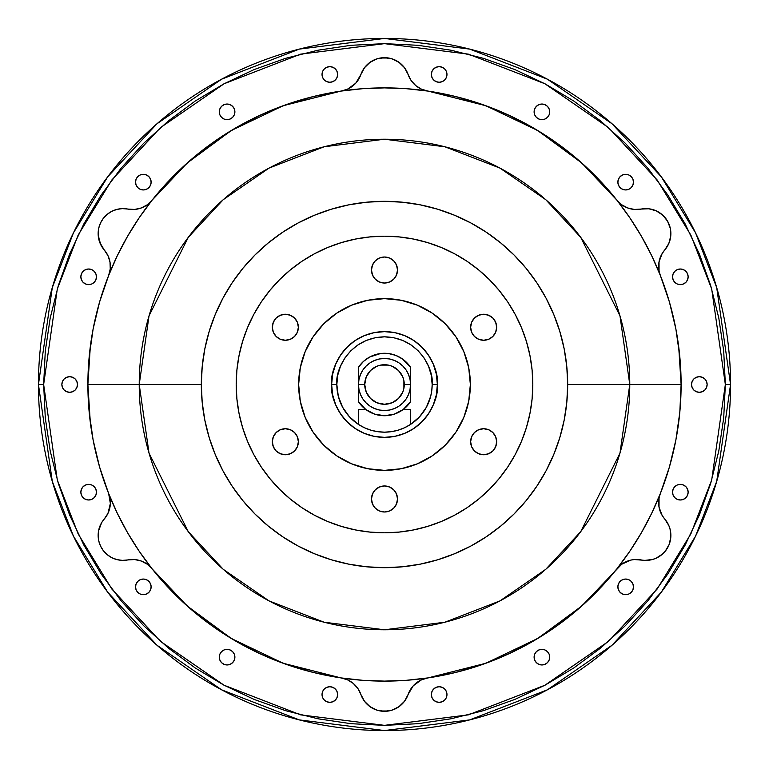 <?xml version="1.0" encoding="UTF-8"?>
<svg xmlns="http://www.w3.org/2000/svg" width="769" height="769" viewBox="0 0 769 769"><rect width="100%" height="100%" fill="white"/><g stroke="black" fill="none" stroke-linecap="round" stroke-linejoin="round"><path stroke-width="1.15" d="M110.015 262.104L107.977 255.654L104.257 249.973A24.973 24.973 0 0 1 98.144 233.593L99.72 242.331L104.257 249.973A24.973 24.973 0 0 1 108.631 275.523A296.613 296.613 0 0 0 87.887 384.5L201.324 384.5A183.176 183.176 0 0 1 384.5 201.324A183.176 183.176 0 0 1 567.676 384.5L629.773 384.5A245.273 245.273 0 0 0 384.5 139.227A245.273 245.273 0 0 0 139.227 384.5L149.032 315.819L188.28 237.333L223.221 199.7L269.073 168.084L324.124 146.773L384.5 139.227L444.876 146.773L499.927 168.084L545.779 199.7L580.72 237.333L619.968 315.819L629.773 384.5L681.113 384.5A296.613 296.613 0 0 0 616.815 200.075L581.739 162.97L537.771 130.557L485.825 105.728L428.054 91.098A296.613 296.613 0 0 0 340.946 91.098L283.175 105.728L231.229 130.557L187.261 162.97L152.185 200.075A296.613 296.613 0 0 0 108.631 275.523L99.614 301.909L93.116 329.036L89.194 356.643L87.887 384.5L89.194 412.357L93.116 439.964L99.614 467.091L108.631 493.477A296.613 296.613 0 0 1 108.631 275.523L117.407 255.51L127.625 236.189L139.237 217.685L152.185 200.075A296.613 296.613 0 0 1 616.815 200.075L598.465 179.071L578.23 159.885L556.275 142.688L532.811 127.625L508.03 114.831L482.153 104.421L455.421 96.49L428.054 91.098A24.973 24.973 0 0 1 408.118 74.535L404.504 67.73L398.996 62.347L392.113 58.896L384.5 57.704L376.887 58.896L370.004 62.347L364.496 67.73L360.882 74.535A24.973 24.973 0 0 1 408.118 74.535L406.57 70.998M134.652 559.553L141.294 561.024L134.652 559.553L127.875 559.928A24.973 24.973 0 0 1 98.144 535.407L98.74 540.867L100.528 546.057L103.402 550.739L107.227 554.68L111.822 557.688L116.965 559.621L122.396 560.38L127.875 559.928A24.973 24.973 0 0 1 152.185 568.925L170.535 589.929L190.77 609.115L212.725 626.312L236.189 641.375L260.97 654.169L286.847 664.579L313.579 672.51L340.946 677.902A296.613 296.613 0 0 1 108.631 493.477A296.613 296.613 0 0 0 152.185 568.925L187.261 606.03L231.229 638.443L283.175 663.272L340.946 677.902A296.613 296.613 0 0 0 428.054 677.902L455.421 672.51L482.153 664.579L508.03 654.169L532.811 641.375L556.275 626.312L578.23 609.115L598.465 589.929L616.815 568.925A296.613 296.613 0 0 1 340.946 677.902A24.973 24.973 0 0 1 360.882 694.465L364.496 701.27L370.004 706.653L376.887 710.104L384.5 711.296L392.113 710.104L398.996 706.653L404.504 701.27L408.118 694.465A24.973 24.973 0 0 1 360.882 694.465L362.43 698.002M406.57 698.002L408.118 694.465A24.973 24.973 0 0 1 428.054 677.902L485.825 663.272L537.771 638.443L581.739 606.03L621.717 564.225L630.974 560.063L634.348 559.553L644.97 560.37L652.621 559.457L656.245 558.14L662.676 553.891L665.329 551.085L669.184 544.414L670.818 536.887L670.078 529.216L668.838 525.554L664.743 519.027A24.973 24.973 0 0 1 660.369 493.477L669.386 467.091L675.884 439.964L679.806 412.357L681.113 384.5A296.613 296.613 0 0 1 660.369 493.477A296.613 296.613 0 0 0 681.113 384.5L679.806 356.643L675.884 329.036L669.386 301.909L660.369 275.523A296.613 296.613 0 0 1 681.113 384.5L679.69 355.422L681.113 384.5L629.773 384.5L619.968 453.181L580.72 531.667L545.779 569.3L499.927 600.916L444.876 622.227L384.5 629.773L324.124 622.227L269.073 600.916L223.221 569.3L188.28 531.667L149.032 453.181L139.227 384.5L87.887 384.5L90.319 346.559M634.348 209.447L627.706 207.976L634.348 209.447L641.125 209.072A24.973 24.973 0 0 1 616.815 200.075L629.763 217.685L641.375 236.189L651.593 255.51L660.369 275.523A24.973 24.973 0 0 1 664.743 249.973L668.838 243.446L670.741 235.977L670.289 228.287L667.511 221.107L662.676 215.109L656.245 210.86L648.825 208.784L641.125 209.072A24.973 24.973 0 0 1 664.743 249.973L662.128 253.587L659.023 261.902L660.206 257.605M43.65 384.5L57.291 289.067L78.121 235.141L111.822 179.994L160.385 127.702L224.106 83.754L300.602 54.138L384.5 43.65L468.398 54.138L544.894 83.754L608.615 127.702L657.178 179.994L690.879 235.141L711.71 289.067L725.35 384.5L730.55 384.5L716.708 287.606L695.561 232.863L661.34 176.87L612.037 123.78L547.345 79.159L469.686 49.101L384.5 38.45L299.314 49.101L221.655 79.159L156.963 123.78L107.66 176.87L73.44 232.863L52.292 287.606L38.45 384.5L43.65 384.5L45.294 351.087L50.206 318.001L58.329 285.559L69.595 254.068L83.898 223.827L101.095 195.134L121.021 168.267L143.486 143.486L168.267 121.021L195.134 101.095L223.827 83.898L254.068 69.595L285.559 58.329L318.001 50.206L351.087 45.294L384.5 43.65L417.913 45.294L450.999 50.206L483.441 58.329L514.932 69.595L545.173 83.898L573.866 101.095L600.733 121.021L625.514 143.486L647.979 168.267L667.905 195.134L685.102 223.827L699.406 254.068L710.671 285.559L718.794 318.001L723.706 351.087L725.35 384.5L723.706 417.913L718.794 450.999L710.671 483.441L699.406 514.932L685.102 545.173L667.905 573.866L647.979 600.733L625.514 625.514L600.733 647.979L573.866 667.905L545.173 685.102L514.932 699.406L483.441 710.671L450.999 718.794L417.913 723.706L384.5 725.35L351.087 723.706L318.001 718.794L285.559 710.671L254.068 699.406L223.827 685.102L195.134 667.905L168.267 647.979L143.486 625.514L121.021 600.733L101.095 573.866L83.898 545.173L69.595 514.932L58.329 483.441L50.206 450.999L45.294 417.913L43.65 384.5L38.45 384.5A346.05 346.05 0 0 1 384.5 38.45A346.05 346.05 0 0 1 730.55 384.5A346.05 346.05 0 0 1 384.5 730.55A346.05 346.05 0 0 1 38.45 384.5L52.292 481.394L73.44 536.137L107.66 592.13L156.963 645.22L221.655 689.841L299.314 719.899L384.5 730.55L469.686 719.899L547.345 689.841L612.037 645.22L661.34 592.13L695.561 536.137L716.708 481.394L730.55 384.5L725.35 384.5L711.71 479.933L690.879 533.859L657.178 589.006L608.615 641.298L544.894 685.246L468.398 714.862L384.5 725.35L300.602 714.862L224.106 685.246L160.385 641.298L111.822 589.006L78.121 533.859L57.291 479.933L43.65 384.5M410.021 379.425L408.541 374.541L406.138 370.043L402.898 366.102L398.957 362.862L394.459 360.459L389.575 358.979L384.5 358.479L379.425 358.979L374.541 360.459L370.043 362.862L366.102 366.102L362.862 370.043L360.459 374.541L358.979 379.425L358.479 384.5L364.727 384.5A19.773 19.773 0 0 1 384.5 364.727A19.773 19.773 0 0 1 404.273 384.5L410.521 384.5A26.021 26.021 0 0 0 384.5 358.479A26.021 26.021 0 0 0 358.479 384.5A26.021 26.021 0 0 1 384.5 358.479A26.021 26.021 0 0 1 410.521 384.5L410.108 379.886M337.639 74.458A7.805 7.805 0 0 1 329.834 82.264A7.805 7.805 0 0 1 322.028 74.458L322.615 77.438L324.316 79.976L326.844 81.668L329.834 82.264L332.814 81.668L335.351 79.976L337.043 77.438L337.639 74.458L337.043 71.469L335.351 68.941L332.814 67.239L329.834 66.653L326.844 67.239L324.316 68.941L322.615 71.469L322.028 74.458A7.805 7.805 0 0 1 329.834 66.653A7.805 7.805 0 0 1 337.639 74.458L337.043 77.438M234.295 114.841L232.603 117.369L230.075 119.06L227.086 119.656L224.096 119.06L221.568 117.369L219.876 114.841L219.28 111.851A7.805 7.805 0 0 1 227.086 104.046A7.805 7.805 0 0 1 234.891 111.851A7.805 7.805 0 0 1 227.086 119.656A7.805 7.805 0 0 1 219.28 111.851L219.876 114.841L221.568 117.369L224.096 119.06L227.086 119.656L230.075 119.06L232.603 117.369L234.295 114.841L234.891 111.851L234.295 108.862L232.603 106.333L230.075 104.642L227.086 104.046L224.096 104.642L221.568 106.333L219.876 108.862L219.28 111.851L219.876 108.862L221.568 106.333M150.541 179.148L151.137 182.128A7.805 7.805 0 0 1 143.332 189.943A7.805 7.805 0 0 1 135.527 182.128L136.113 185.118L137.805 187.655L140.343 189.347L143.332 189.943L146.312 189.347L148.85 187.655L150.541 185.118L151.137 182.128L150.541 179.148L148.85 176.61L146.312 174.919L143.332 174.323L140.343 174.919L137.805 176.61L136.113 179.148L135.527 182.128A7.805 7.805 0 0 1 143.332 174.323A7.805 7.805 0 0 1 151.137 182.128L150.541 185.118M81.447 279.81L80.851 276.821A7.805 7.805 0 0 1 88.656 269.015A7.805 7.805 0 0 1 96.461 276.821A7.805 7.805 0 0 1 88.656 284.626A7.805 7.805 0 0 1 80.851 276.821L81.447 279.81L83.139 282.338L85.676 284.03L88.656 284.626L91.646 284.03L94.174 282.338L95.875 279.81L96.461 276.821L95.875 273.831L94.174 271.303L91.646 269.611L88.656 269.015L85.676 269.611L83.139 271.303L81.447 273.831L80.851 276.821L81.447 273.831L83.139 271.303L85.676 269.611L88.656 269.015L91.646 269.611M77.477 384.5A7.805 7.805 0 0 1 69.671 392.305A7.805 7.805 0 0 1 61.866 384.5L62.462 387.489L64.154 390.018L66.682 391.709L69.671 392.305L72.661 391.709L75.189 390.018L76.881 387.489L77.477 384.5L76.881 381.511L75.189 378.982L72.661 377.291L69.671 376.695L66.682 377.291L64.154 378.982L62.462 381.511L61.866 384.5A7.805 7.805 0 0 1 69.671 376.695A7.805 7.805 0 0 1 77.477 384.5M95.875 495.169L94.174 497.697L91.646 499.389L88.656 499.985L85.676 499.389L83.139 497.697L81.447 495.169L80.851 492.179A7.805 7.805 0 0 1 88.656 484.374A7.805 7.805 0 0 1 96.461 492.179A7.805 7.805 0 0 1 88.656 499.985A7.805 7.805 0 0 1 80.851 492.179L81.447 495.169L83.139 497.697L85.676 499.389L88.656 499.985L91.646 499.389L94.174 497.697L95.875 495.169L96.461 492.179L95.875 489.19L94.174 486.662L91.646 484.97L88.656 484.374L85.676 484.97L83.139 486.662L81.447 489.19L80.851 492.179L81.447 489.19L83.139 486.662M150.541 583.882L151.137 586.872A7.805 7.805 0 0 1 143.332 594.677A7.805 7.805 0 0 1 135.527 586.872L136.113 589.852L137.805 592.39L140.343 594.081L143.332 594.677L146.312 594.081L148.85 592.39L150.541 589.852L151.137 586.872L150.541 583.882L148.85 581.345L146.312 579.653L143.332 579.057L140.343 579.653L137.805 581.345L136.113 583.882L135.527 586.872A7.805 7.805 0 0 1 143.332 579.057A7.805 7.805 0 0 1 151.137 586.872L150.541 589.852M219.876 660.138L219.28 657.149A7.805 7.805 0 0 1 227.086 649.344A7.805 7.805 0 0 1 234.891 657.149A7.805 7.805 0 0 1 227.086 664.954A7.805 7.805 0 0 1 219.28 657.149L219.876 660.138L221.568 662.667L224.096 664.358L227.086 664.954L230.075 664.358L232.603 662.667L234.295 660.138L234.891 657.149L234.295 654.159L232.603 651.631L230.075 649.94L227.086 649.344L224.096 649.94L221.568 651.631L219.876 654.159L219.28 657.149L219.876 654.159L221.568 651.631L224.096 649.94L227.086 649.344L230.075 649.94M337.043 691.562L337.639 694.542A7.805 7.805 0 0 1 329.834 702.347A7.805 7.805 0 0 1 322.028 694.542L322.615 697.531L324.316 700.059L326.844 701.761L329.834 702.347L332.814 701.761L335.351 700.059L337.043 697.531L337.639 694.542L337.043 691.562L335.351 689.024L332.814 687.332L329.834 686.736L326.844 687.332L324.316 689.024L322.615 691.562L322.028 694.542L322.615 691.562M446.385 691.562L446.972 694.542A7.805 7.805 0 0 1 439.166 702.347A7.805 7.805 0 0 1 431.361 694.542L431.957 697.531L433.649 700.059L436.186 701.761L439.166 702.347L442.156 701.761L444.684 700.059L446.385 697.531L446.972 694.542L446.385 691.562L444.684 689.024L442.156 687.332L439.166 686.736L436.186 687.332L433.649 689.024L431.957 691.562L431.361 694.542L431.957 691.562M534.705 654.159L536.397 651.631L538.925 649.94L541.914 649.344L544.904 649.94L547.432 651.631L549.124 654.159L549.72 657.149A7.805 7.805 0 0 1 541.914 664.954A7.805 7.805 0 0 1 534.109 657.149L534.705 660.138L536.397 662.667L538.925 664.358L541.914 664.954L544.904 664.358L547.432 662.667L549.124 660.138L549.72 657.149L549.124 654.159L547.432 651.631L544.904 649.94L541.914 649.344L538.925 649.94L536.397 651.631L534.705 654.159L534.109 657.149A7.805 7.805 0 0 1 541.914 649.344A7.805 7.805 0 0 1 549.72 657.149L549.124 660.138L547.432 662.667M622.688 594.081L620.15 592.39L618.459 589.852L617.863 586.872A7.805 7.805 0 0 1 625.668 579.057A7.805 7.805 0 0 1 633.473 586.872A7.805 7.805 0 0 1 625.668 594.677A7.805 7.805 0 0 1 617.863 586.872L618.459 589.852L620.15 592.39L622.688 594.081L625.668 594.677L628.658 594.081L631.195 592.39L632.887 589.852L633.473 586.872L632.887 583.882L631.195 581.345L628.658 579.653L625.668 579.057L622.688 579.653L620.15 581.345L618.459 583.882L617.863 586.872L618.459 583.882M687.553 489.19L688.149 492.179A7.805 7.805 0 0 1 680.344 499.985A7.805 7.805 0 0 1 672.539 492.179L673.125 495.169L674.826 497.697L677.354 499.389L680.344 499.985L683.324 499.389L685.861 497.697L687.553 495.169L688.149 492.179L687.553 489.19L685.861 486.662L683.324 484.97L680.344 484.374L677.354 484.97L674.826 486.662L673.125 489.19L672.539 492.179A7.805 7.805 0 0 1 680.344 484.374A7.805 7.805 0 0 1 688.149 492.179L687.553 495.169L685.861 497.697L683.324 499.389L680.344 499.985L677.354 499.389M707.134 384.5A7.805 7.805 0 0 1 699.329 392.305A7.805 7.805 0 0 1 691.523 384.5L692.119 387.489L693.811 390.018L696.339 391.709L699.329 392.305L702.318 391.709L704.846 390.018L706.538 387.489L707.134 384.5L706.538 381.511L704.846 378.982L702.318 377.291L699.329 376.695L696.339 377.291L693.811 378.982L692.119 381.511L691.523 384.5A7.805 7.805 0 0 1 699.329 376.695A7.805 7.805 0 0 1 707.134 384.5M673.125 273.831L674.826 271.303L677.354 269.611L680.344 269.015L683.324 269.611L685.861 271.303L687.553 273.831L688.149 276.821A7.805 7.805 0 0 1 680.344 284.626A7.805 7.805 0 0 1 672.539 276.821L673.125 279.81L674.826 282.338L677.354 284.03L680.344 284.626L683.324 284.03L685.861 282.338L687.553 279.81L688.149 276.821L687.553 273.831L685.861 271.303L683.324 269.611L680.344 269.015L677.354 269.611L674.826 271.303L673.125 273.831L672.539 276.821A7.805 7.805 0 0 1 680.344 269.015A7.805 7.805 0 0 1 688.149 276.821L687.553 279.81L685.861 282.338M622.688 189.347L620.15 187.655L618.459 185.118L617.863 182.128A7.805 7.805 0 0 1 625.668 174.323A7.805 7.805 0 0 1 633.473 182.128A7.805 7.805 0 0 1 625.668 189.943A7.805 7.805 0 0 1 617.863 182.128L618.459 185.118L620.15 187.655L622.688 189.347L625.668 189.943L628.658 189.347L631.195 187.655L632.887 185.118L633.473 182.128L632.887 179.148L631.195 176.61L628.658 174.919L625.668 174.323L622.688 174.919L620.15 176.61L618.459 179.148L617.863 182.128L618.459 179.148M549.124 108.862L549.72 111.851A7.805 7.805 0 0 1 541.914 119.656A7.805 7.805 0 0 1 534.109 111.851L534.705 114.841L536.397 117.369L538.925 119.06L541.914 119.656L544.904 119.06L547.432 117.369L549.124 114.841L549.72 111.851L549.124 108.862L547.432 106.333L544.904 104.642L541.914 104.046L538.925 104.642L536.397 106.333L534.705 108.862L534.109 111.851A7.805 7.805 0 0 1 541.914 104.046A7.805 7.805 0 0 1 549.72 111.851L549.124 114.841L547.432 117.369L544.904 119.06L541.914 119.656L538.925 119.06M444.684 68.941L446.385 71.469L446.972 74.458A7.805 7.805 0 0 1 439.166 82.264A7.805 7.805 0 0 1 431.361 74.458L431.957 77.438L433.649 79.976L436.186 81.668L439.166 82.264L442.156 81.668L444.684 79.976L446.385 77.438L446.972 74.458L446.385 71.469L444.684 68.941L442.156 67.239L439.166 66.653L436.186 67.239L433.649 68.941L431.957 71.469L431.361 74.458A7.805 7.805 0 0 1 439.166 66.653A7.805 7.805 0 0 1 446.972 74.458L446.385 77.438M298.362 327.258A13.006 13.006 0 0 1 285.357 340.263A13.006 13.006 0 0 1 272.341 327.258L273.331 332.237L276.158 336.457L280.377 339.273L285.357 340.263L290.336 339.273L294.556 336.457L297.372 332.237L298.362 327.258L297.372 322.278L294.556 318.058L290.336 315.242L285.357 314.252L280.377 315.242L276.158 318.058L273.331 322.278L272.341 327.258A13.006 13.006 0 0 1 285.357 314.252A13.006 13.006 0 0 1 298.362 327.258M298.362 441.742A13.006 13.006 0 0 1 285.357 454.748A13.006 13.006 0 0 1 272.341 441.742L273.331 446.722L276.158 450.942L280.377 453.758L285.357 454.748L290.336 453.758L294.556 450.942L297.372 446.722L298.362 441.742L297.372 436.763L294.556 432.543L290.336 429.727L285.357 428.737L280.377 429.727L276.158 432.543L273.331 436.763L272.341 441.742A13.006 13.006 0 0 1 285.357 428.737A13.006 13.006 0 0 1 298.362 441.742M397.506 498.985A13.006 13.006 0 0 1 384.5 511.991A13.006 13.006 0 0 1 371.494 498.985L372.484 503.964L375.301 508.184L379.521 511.001L384.5 511.991L389.479 511.001L393.699 508.184L396.516 503.964L397.506 498.985L396.516 494.006L393.699 489.786L389.479 486.96L384.5 485.97L379.521 486.96L375.301 489.786L372.484 494.006L371.494 498.985A13.006 13.006 0 0 1 384.5 485.97A13.006 13.006 0 0 1 397.506 498.985M496.659 441.742A13.006 13.006 0 0 1 483.643 454.748A13.006 13.006 0 0 1 470.638 441.742L471.628 446.722L474.444 450.942L478.664 453.758L483.643 454.748L488.623 453.758L492.842 450.942L495.669 446.722L496.659 441.742L495.669 436.763L492.842 432.543L488.623 429.727L483.643 428.737L478.664 429.727L474.444 432.543L471.628 436.763L470.638 441.742A13.006 13.006 0 0 1 483.643 428.737A13.006 13.006 0 0 1 496.659 441.742M496.659 327.258A13.006 13.006 0 0 1 483.643 340.263A13.006 13.006 0 0 1 470.638 327.258L471.628 332.237L474.444 336.457L478.664 339.273L483.643 340.263L488.623 339.273L492.842 336.457L495.669 332.237L496.659 327.258L495.669 322.278L492.842 318.058L488.623 315.242L483.643 314.252L478.664 315.242L474.444 318.058L471.628 322.278L470.638 327.258A13.006 13.006 0 0 1 483.643 314.252A13.006 13.006 0 0 1 496.659 327.258M397.506 270.015A13.006 13.006 0 0 1 384.5 283.03A13.006 13.006 0 0 1 371.494 270.015L372.484 274.994L375.301 279.214L379.521 282.04L384.5 283.03L389.479 282.04L393.699 279.214L396.516 274.994L397.506 270.015L396.516 265.036L393.699 260.816L389.479 258L384.5 257.009L379.521 258L375.301 260.816L372.484 265.036L371.494 270.015A13.006 13.006 0 0 1 384.5 257.009A13.006 13.006 0 0 1 397.506 270.015M298.641 384.5A85.859 85.859 0 0 1 384.5 298.641A85.859 85.859 0 0 1 470.359 384.5A85.859 85.859 0 0 1 384.5 470.359A85.859 85.859 0 0 1 298.641 384.5L300.285 367.745L305.178 351.644L313.108 336.793L323.787 323.787L336.793 313.108L351.644 305.178L367.745 300.285L384.5 298.641L401.255 300.285L417.356 305.178L432.207 313.108L445.213 323.787L455.892 336.793L463.822 351.644L468.715 367.745L470.359 384.5L468.715 401.255L463.822 417.356L455.892 432.207L445.213 445.213L432.207 455.892L417.356 463.822L401.255 468.715L384.5 470.359L367.745 468.715L351.644 463.822L336.793 455.892L323.787 445.213L313.108 432.207L305.178 417.356L300.285 401.255L298.641 384.5M296.152 503.618L302.102 507.809L290.413 499.139L279.628 489.372L269.861 478.587L261.191 466.898L253.703 454.412L247.483 441.252L242.581 427.554L239.044 413.434L236.91 399.034L236.189 384.5A148.311 148.311 0 0 1 384.5 236.189A148.311 148.311 0 0 1 532.811 384.5A148.311 148.311 0 0 1 384.5 532.811A148.311 148.311 0 0 1 236.189 384.5L236.91 369.966L239.044 355.566L242.581 341.446L247.483 327.748L253.703 314.588L261.191 302.102L269.861 290.413L279.628 279.628L290.413 269.861L302.102 261.191L294.219 266.843M116.965 209.379L111.822 211.312L107.227 214.32L103.402 218.261L100.528 222.943L98.74 228.133L98.144 233.593A24.973 24.973 0 0 1 127.875 209.072L122.396 208.62L116.965 209.379L111.822 211.312L107.227 214.32M110.015 262.133L110.246 268.948M90.309 422.364L87.887 384.5A296.613 296.613 0 0 0 108.631 493.477L110.361 503.474L107.968 513.346M101.643 522.641L98.538 530.966L98.144 535.407A24.973 24.973 0 0 1 104.257 519.027L101.643 522.641L98.538 530.966L98.144 535.407L98.74 540.867M141.285 561.024L147.283 564.225L152.185 568.925L139.237 551.315L127.625 532.811L117.407 513.49L108.631 493.477A24.973 24.973 0 0 1 104.257 519.027L107.977 513.346L110.015 506.867M421.527 679.806L428.054 677.902L406.34 680.305L384.5 681.113L362.66 680.305L340.946 677.902L347.473 679.806M347.463 679.796L353.24 683.391M353.231 683.391L357.835 688.418L360.882 694.465M408.118 694.465L413.299 685.737L421.537 679.796M627.715 561.024L621.717 564.225M616.815 568.925A24.973 24.973 0 0 1 641.125 559.928A24.973 24.973 0 0 0 664.743 519.027L662.128 515.413L659.023 507.098L659.062 497.985L660.369 493.477L651.593 513.49L641.375 532.811L629.763 551.315L616.815 568.925A296.613 296.613 0 0 0 660.369 493.477M627.715 207.976L621.717 204.775L616.815 200.075M362.43 70.998L360.882 74.535A24.973 24.973 0 0 1 340.946 91.098L362.66 88.695L384.5 87.887L406.34 88.695L428.054 91.098L421.527 89.194M421.537 89.204L415.76 85.609M415.769 85.609L411.165 80.582L408.118 74.535M360.882 74.535L355.701 83.263L347.463 89.204L340.946 91.098L313.579 96.49L286.847 104.421L260.97 114.831L236.189 127.625L212.725 142.688L190.77 159.885L170.535 179.071L152.185 200.075A24.973 24.973 0 0 1 127.875 209.072L134.652 209.447L127.875 209.072M152.185 200.075L147.283 204.775L141.285 207.976L134.652 209.447M358.979 379.425L359.094 378.877M361.449 405.561L358.479 401.754L358.479 367.246A31.221 31.221 0 0 1 410.521 367.246L410.521 401.754A31.221 31.221 0 0 1 403.119 409.56L410.521 401.754A31.221 31.221 0 0 1 358.489 401.774L358.479 367.246L363.477 361.42L369.735 356.989L380.665 353.509L388.335 353.509L395.775 355.384L402.533 359.008L410.521 367.246L410.521 401.754L407.551 405.561M403.11 409.569A31.221 31.221 0 0 1 365.89 409.569M368.063 395.487L370.514 398.486L366.227 392.065L364.727 384.5L358.479 384.5L358.979 389.575L360.459 394.459L362.862 398.957L366.102 402.898L370.043 406.138L374.541 408.541L379.425 410.021L384.5 410.521L389.575 410.021L394.459 408.541L398.957 406.138L402.898 402.898L406.138 398.957L408.541 394.459L410.021 389.575L410.521 384.5A26.021 26.021 0 0 1 384.5 410.521A26.021 26.021 0 0 1 358.479 384.5L358.979 389.575L360.459 394.459M406.618 406.532L403.715 409.108M402.869 409.742L399.265 412.011M398.121 412.597L395.17 413.837M393.507 414.395L392.123 414.779L393.507 414.395M392.094 414.779L391.488 414.933M388.96 415.404L380.03 415.404M376.897 414.779L376.272 414.616M373.484 413.712L370.754 412.53M369.947 412.126L366.131 409.742M365.285 409.108L362.382 406.532M400.937 373.513L398.486 370.514L402.773 376.935L403.898 380.645L403.898 388.355L402.773 392.065L398.486 398.486L392.065 402.773L384.5 404.273L376.935 402.773L370.514 398.486M373.513 368.063L370.514 370.514L376.935 366.227L380.645 365.102L388.355 365.102L392.065 366.227L398.486 370.514M358.479 384.5A26.021 26.021 0 0 0 384.5 410.521A26.021 26.021 0 0 0 410.521 384.5L404.273 384.5A19.773 19.773 0 0 1 384.5 404.273A19.773 19.773 0 0 1 364.727 384.5L366.227 376.935L370.514 370.514M576.933 384.5L567.676 384.5A183.176 183.176 0 0 1 384.5 567.676A183.176 183.176 0 0 1 201.324 384.5L139.227 384.5A245.273 245.273 0 0 0 384.5 629.773A245.273 245.273 0 0 0 629.773 384.5M631.128 549.287L633.271 546.028M615.258 570.858L607.154 580.48L615.258 570.858M596.302 592.149L587.103 601.137L596.302 592.149M413.376 679.709L410.675 679.959M358.325 679.959L355.624 679.709M355.23 679.671L350.587 679.171L355.23 679.671M326.633 675.413L320.356 674.096M219.713 631.128L227.316 636.04M203.775 619.699L193.615 611.528L203.775 619.699M181.897 601.137L172.698 592.149L181.897 601.137M137.872 219.713L138.449 218.857M153.742 198.142L155.213 196.326M172.698 176.851L181.897 167.863L172.698 176.851M355.624 89.291L358.325 89.041M410.675 89.041L413.376 89.291M413.77 89.329L418.413 89.829L413.77 89.329M442.367 93.587L448.644 94.904M549.287 137.872L541.684 132.96L549.287 137.872M565.225 149.301L575.385 157.472L565.225 149.301M587.103 167.863L596.302 176.851L587.103 167.863M137.872 549.287L135.728 546.028M153.742 570.858L161.846 580.48L153.742 570.858M413.77 679.671L418.413 679.171L413.77 679.671M435.542 676.691L442.367 675.413L435.542 676.691M549.287 631.128L541.684 636.04M565.225 619.699L575.385 611.528L565.225 619.699M646.229 524.054L648.152 520.402L646.229 524.054M656.63 502.503L658.456 498.206L656.63 502.503M631.128 219.713L633.271 222.972M615.258 198.142L607.154 188.52L615.258 198.142M355.23 89.329L350.587 89.829L355.23 89.329M333.458 92.309L326.633 93.587L333.458 92.309M219.713 137.872L227.316 132.96M203.775 149.301L193.615 157.472L203.775 149.301M322.615 71.469L324.316 68.941M326.844 67.239L329.834 66.653L332.814 67.239M335.351 68.941L337.043 71.469M332.814 81.668L329.834 82.264L326.844 81.668M322.615 77.438L322.028 74.458M224.096 104.642L227.086 104.046L230.075 104.642L232.603 106.333M140.343 174.919L143.332 174.323M146.312 174.919L148.85 176.61M148.85 187.655L146.312 189.347M143.332 189.943L140.343 189.347M136.113 185.118L135.527 182.128M94.174 282.338L91.646 284.03L88.656 284.626L85.676 284.03L83.139 282.338M66.682 377.291L69.671 376.695L72.661 377.291M72.661 391.709L69.671 392.305L66.682 391.709M85.676 484.97L88.656 484.374L91.646 484.97L94.174 486.662M140.343 579.653L143.332 579.057M146.312 579.653L148.85 581.345M148.85 592.39L146.312 594.081M143.332 594.677L140.343 594.081M232.603 662.667L230.075 664.358L227.086 664.954L224.096 664.358L221.568 662.667M326.844 687.332L329.834 686.736L332.814 687.332M337.043 697.531L335.351 700.059M332.814 701.761L329.834 702.347L326.844 701.761M324.316 700.059L322.615 697.531M436.186 687.332L439.166 686.736L442.156 687.332M446.385 697.531L444.684 700.059M442.156 701.761L439.166 702.347L436.186 701.761M433.649 700.059L431.957 697.531L431.361 694.542A7.805 7.805 0 0 1 439.166 686.736A7.805 7.805 0 0 1 446.972 694.542M544.904 664.358L541.914 664.954L538.925 664.358L536.397 662.667M620.15 581.345L622.688 579.653M625.668 579.057L628.658 579.653M628.658 594.081L625.668 594.677M674.826 486.662L677.354 484.97L680.344 484.374L683.324 484.97L685.861 486.662M696.339 377.291L699.329 376.695L702.318 377.291M702.318 391.709L699.329 392.305L696.339 391.709M693.811 390.018L692.119 387.489M683.324 284.03L680.344 284.626L677.354 284.03L674.826 282.338M620.15 176.61L622.688 174.919M625.668 174.323L628.658 174.919M628.658 189.347L625.668 189.943M536.397 106.333L538.925 104.642L541.914 104.046L544.904 104.642L547.432 106.333M431.957 71.469L433.649 68.941M436.186 67.239L439.166 66.653L442.156 67.239M442.156 81.668L439.166 82.264L436.186 81.668M431.957 77.438L431.361 74.458M679.69 413.578L678.681 422.441M675.643 441.204L675.413 442.367M668.867 468.869L668.338 470.599M668.261 470.868L665.147 480.5M659.302 496.14L658.62 497.812M646.095 524.323L644.307 527.621M528.457 643.845L524.727 645.873M523.795 646.373L516.71 650.016M502.868 656.466L498.399 658.379M497.812 658.62L490.545 661.513M476.184 666.588L471.089 668.194M470.599 668.338L463.399 670.433M448.644 674.096L442.367 675.413M305.601 670.433L298.891 668.492M297.834 668.174L292.816 666.588M278.455 661.513L271.188 658.62M270.592 658.37L266.132 656.466M252.29 650.016L245.205 646.373M244.148 645.806L240.543 643.845M124.693 527.621L123.05 524.593M122.771 524.054L120.848 520.402M112.37 502.503L110.544 498.206M110.38 497.812L109.698 496.14M103.853 480.5L100.739 470.868M100.662 470.599L100.133 468.869M95.74 452.316L93.357 441.204M87.887 384.5L89.31 355.422M93.357 327.796L95.74 316.684M100.133 300.131L100.662 298.401M100.739 298.132L103.853 288.5M109.698 272.86L110.38 271.188M110.544 270.794L112.37 266.497M120.848 248.598L122.771 244.946M240.543 125.155L244.273 123.127M245.205 122.627L252.29 118.984M266.132 112.534L270.601 110.621M271.188 110.38L278.455 107.487M292.816 102.412L297.911 100.806M298.401 100.662L305.601 98.567M320.356 94.904L326.633 93.587M463.399 98.567L470.109 100.508M471.166 100.826L476.184 102.412M490.545 107.487L497.812 110.38M498.408 110.63L502.868 112.534M516.71 118.984L523.795 122.627M644.307 241.379L645.95 244.407M646.229 244.946L648.152 248.598M656.63 266.497L658.456 270.794M658.62 271.188L659.302 272.86M665.147 288.5L668.261 298.132M668.338 298.401L668.867 300.131M673.26 316.684L675.643 327.796M678.691 346.636L681.113 384.5M201.324 384.5L202.209 366.544L204.852 348.761L209.216 331.324L215.272 314.406L222.952 298.151L232.2 282.732L242.908 268.294L254.981 254.981L268.294 242.908L282.732 232.2L298.151 222.952L314.406 215.272L331.324 209.216L348.761 204.852L366.544 202.209L384.5 201.324L402.456 202.209L420.239 204.852L437.676 209.216L454.594 215.272L470.849 222.952L486.268 232.2L500.706 242.908L514.019 254.981L526.092 268.294L536.8 282.732L546.048 298.151L553.728 314.406L559.784 331.324L564.148 348.761L566.791 366.544L567.676 384.5L566.791 402.456L564.148 420.239L559.784 437.676L553.728 454.594L546.048 470.849L536.8 486.268L526.092 500.706L514.019 514.019L500.706 526.092L486.268 536.8L470.849 546.048L454.594 553.728L437.676 559.784L420.239 564.148L402.456 566.791L384.5 567.676L366.544 566.791L348.761 564.148L331.324 559.784L314.406 553.728L298.151 546.048L282.732 536.8L268.294 526.092L254.981 514.019L242.908 500.706L232.2 486.268L222.952 470.849L215.272 454.594L209.216 437.676L204.852 420.239L202.209 402.456L201.324 384.5M261.191 466.898L266.843 474.781M503.618 472.848L507.809 466.898L499.139 478.587L489.372 489.372L478.587 499.139L466.898 507.809L474.781 502.157M472.848 265.382L466.898 261.191L478.587 269.861L489.372 279.628L499.139 290.413L507.809 302.102L502.157 294.219M265.382 296.152L261.191 302.102M507.809 302.102L515.297 314.588L521.517 327.748L526.419 341.446L529.956 355.566L532.09 369.966L532.811 384.5L532.09 399.034L529.956 413.434L526.419 427.554L521.517 441.252L515.297 454.412L507.809 466.898M466.898 507.809L454.412 515.297L441.252 521.517L427.554 526.419L413.434 529.956L399.034 532.09L384.5 532.811L369.966 532.09L355.566 529.956L341.446 526.419L327.748 521.517L314.588 515.297L302.102 507.809M302.102 261.191L314.588 253.703L327.748 247.483L341.446 242.581L355.566 239.044L369.966 236.91L384.5 236.189L399.034 236.91L413.434 239.044L427.554 242.581L441.252 247.483L454.412 253.703L466.898 261.191M319.029 440.051L322.701 444.107M324.893 446.299L330.026 450.874M440.051 449.971L444.107 446.299M446.299 444.107L450.874 438.974M449.971 328.949L446.299 324.893M444.107 322.701L438.974 318.126M328.949 319.029L324.893 322.701M322.701 324.893L318.126 330.026M387.038 257.259L384.5 257.009M372.484 274.994L372.782 275.658M384.5 283.03L385.163 283.011M476.415 316.444L474.444 318.058M490.872 452.557L492.842 450.942M396.516 494.006L396.218 493.342M384.5 485.97L383.837 485.989M381.962 511.741L384.5 511.991M292.585 452.557L294.556 450.942M278.128 316.444L276.158 318.058M362.862 398.957L366.102 402.898M408.541 394.459L410.021 389.575M322.028 694.542A7.805 7.805 0 0 1 329.834 686.736A7.805 7.805 0 0 1 337.639 694.542M404.504 67.73L401.966 64.827M398.996 62.347L392.113 58.896M388.355 58.002L380.645 58.002M376.887 58.896L370.004 62.347M367.034 64.827L364.496 67.73M660.369 275.523L659.062 271.015L659.023 261.902M670.818 232.113L670.289 228.287M634.348 559.553L641.125 559.928M670.289 540.713L670.818 536.887M660.206 511.395L659.023 507.098M364.496 701.27L367.034 704.173M370.004 706.653L376.887 710.104M380.645 710.998L388.355 710.998M392.113 710.104L398.996 706.653M401.966 704.173L404.504 701.27M107.227 554.68L111.822 557.688L116.965 559.621M147.283 204.775L141.285 207.976M98.74 228.133L98.144 233.593L98.538 238.034L101.643 246.359M110.246 268.929L108.631 275.523M331.631 384.5C329.507 399.967 345.368 436.648 384.5 437.369C423.632 436.648 439.493 399.967 437.369 384.5L432.168 384.5A47.668 47.668 0 0 1 410.521 424.44L419.538 416.817L426.411 407.214L430.707 396.218L431.803 390.402L432.168 384.5L431.255 375.205L428.535 366.255L424.132 358.018L418.201 350.799L410.982 344.868L402.745 340.465L393.795 337.745L384.5 336.832L375.205 337.745L366.255 340.465L358.018 344.868L350.799 350.799L344.868 358.018L340.465 366.255L337.745 375.205L336.832 384.5L331.631 384.5L332.65 394.814L335.659 404.734L340.542 413.876L347.117 421.883L355.124 428.458L364.266 433.341L374.186 436.35L384.5 437.369L394.814 436.35L404.734 433.341L413.876 428.458L421.883 421.883L428.458 413.876L433.341 404.734L436.35 394.814L437.369 384.5A52.869 52.869 0 0 1 384.5 437.369A52.869 52.869 0 0 1 331.631 384.5A52.869 52.869 0 0 1 384.5 331.631A52.869 52.869 0 0 1 437.369 384.5L436.35 374.186L433.341 364.266L428.458 355.124L421.883 347.117L413.876 340.542L404.734 335.659L394.814 332.65L384.5 331.631L374.186 332.65L364.266 335.659L355.124 340.542L347.117 347.117L340.542 355.124L335.659 364.266L332.65 374.186L331.631 384.5L336.832 384.5L338.293 396.218L342.589 407.214L349.462 416.817L358.479 424.44A47.668 47.668 0 0 1 336.832 384.5C334.919 370.562 349.222 337.485 384.5 336.832C419.778 337.485 434.081 370.562 432.168 384.5L437.369 384.5C439.493 369.033 423.632 332.352 384.5 331.631C345.368 332.352 329.507 369.033 331.631 384.5M365.881 409.56L358.479 401.754A31.221 31.221 0 0 0 365.881 409.56L358.479 409.56L358.479 424.44L364.496 427.766L370.927 430.198L377.646 431.669L384.5 432.168L391.354 431.669L398.073 430.198L404.504 427.766L410.521 424.44A47.668 47.668 0 0 1 358.479 424.44L358.479 409.56L365.881 409.56L374.695 414.145L384.5 415.721L394.305 414.145L403.119 409.56L410.521 409.56L403.119 409.56M410.521 424.44L410.521 409.56L410.521 424.44"/></g></svg>
